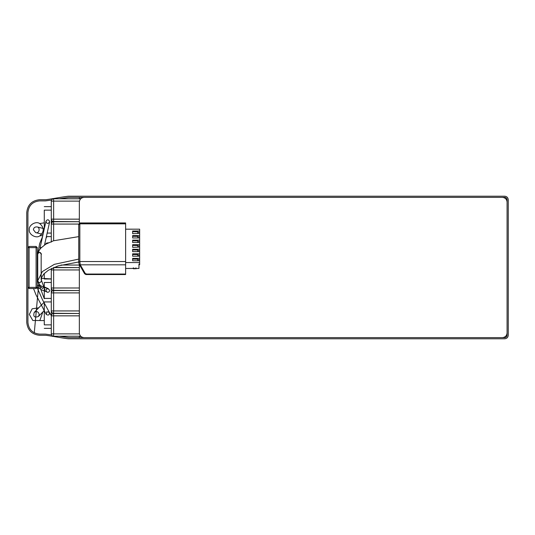 <?xml version="1.0" encoding="UTF-8"?>
<svg xmlns="http://www.w3.org/2000/svg" width="535" height="535" viewBox="0 0 535 535"><rect width="100%" height="100%" fill="white"/><g stroke="black" fill="none" stroke-linecap="round" stroke-linejoin="round"><path stroke-width="0.8" d="M80.925 198.545L79.34 198.545L79.34 197.382M507.08 216.08L507.08 199.715C506.933 198.304 506.157 197.529 504.746 197.382L84.015 197.382C81.2 197.676 79.641 199.234 79.34 202.056C79.641 199.234 81.2 197.676 84.015 197.382L502.405 197.382C505.227 197.676 506.785 199.234 507.08 202.056C506.785 199.234 505.227 197.676 502.405 197.382M502.405 337.618C505.227 337.324 506.785 335.766 507.08 332.944C506.785 335.766 505.227 337.324 502.405 337.618L504.746 337.618C506.157 337.471 506.933 336.696 507.08 335.284L507.08 199.715C506.933 198.304 506.157 197.529 504.746 197.382L68.821 197.382L59.204 198.779M59.204 336.221L68.821 337.618L504.746 337.618C506.157 337.471 506.933 336.696 507.08 335.284L507.08 318.92M79.34 337.618L79.34 336.455L80.925 336.455M80.678 336.221L53.627 336.221C52.223 336.067 51.44 335.291 51.293 333.88L51.293 315.844C51.44 314.433 52.223 313.657 53.627 313.51L79.34 313.51L53.627 313.276C52.223 313.122 51.44 312.346 51.293 310.935L51.293 292.899C51.44 291.488 52.223 290.712 53.627 290.565L79.34 290.565L53.627 290.331C52.223 290.177 51.44 289.402 51.293 287.99L51.293 269.954L52.009 268.269M53.447 267.627L79.34 267.614L54.022 267.386M51.293 242.101L51.293 224.065C51.44 222.654 52.223 221.878 53.627 221.724L79.34 221.724L53.627 221.49C52.223 221.343 51.44 220.567 51.293 219.156L51.293 201.12C51.44 199.709 52.223 198.933 53.627 198.779L80.678 198.779M84.015 337.618C81.2 337.324 79.641 335.766 79.34 332.944C79.641 335.766 81.2 337.324 84.015 337.618M507.08 332.944L507.08 202.056M79.34 332.944L79.34 264.651M79.34 223.128L79.34 202.056M29.091 246.461L29.091 247.631L27.92 247.631L29.091 246.461L36.099 246.461L37.269 247.631L37.269 287.369L36.099 288.539L29.091 288.539L27.92 287.369L36.099 287.369L36.099 247.631L29.091 247.631L29.091 288.539M29.325 229.756C28.482 234.437 36.213 238.898 39.844 235.828C44.318 231.782 44.318 227.729 39.844 223.684C36.213 220.614 28.482 225.075 29.325 229.756M33.417 229.756L35.624 232.591C39.322 233.929 40.546 227.355 37.035 226.92C34.842 226.8 33.638 227.743 33.417 229.756M49.655 221.61L49.615 222.005C47.849 224.125 46.632 223.864 45.963 221.209C47.388 219.203 48.618 219.337 49.655 221.61M44.278 228.806L44.278 210.135C44.278 205.614 44.278 205.614 44.278 210.135C44.278 205.614 44.278 205.614 44.278 210.135L51.293 210.135M78.712 224.065L51.293 224.065L51.293 219.156L79.34 219.156M41.449 247.451L40.011 248.113L40.272 248.775M48.391 242.783L46.659 243.064L45.99 244.04M51.293 278.976L44.278 278.976C44.278 283.496 44.278 283.496 44.278 278.976C44.278 283.496 44.278 283.496 44.278 278.976L44.278 273.492M79.34 269.954L51.293 269.954L51.293 268.617M51.293 298.41L44.278 298.41L44.278 292.077L44.886 289.616L41.355 280.166M49.628 290.117C49.608 291.662 48.812 292.371 47.247 292.237C45.395 290.639 45.602 289.422 47.856 288.579L49.628 290.117M79.34 292.899L51.293 292.899L51.293 287.99L79.34 287.99M44.278 291.461L44.278 288.706L44.886 289.616M44.278 287.99L44.278 282.48L51.293 282.48M41.991 286.513L43.161 286.439C43.857 286.727 43.683 287.409 42.646 288.499L39.516 285.924L38.995 283.349L38.915 284.319L41.991 286.513M51.293 324.865L44.278 324.865C44.278 329.386 44.278 329.386 44.278 324.865C44.278 329.386 44.278 329.386 44.278 324.865L44.278 301.921C44.278 297.4 44.278 297.4 44.278 301.921C44.278 297.4 44.278 297.4 44.278 301.921L51.293 301.921M46.779 311.818L49.3 312.293C49.668 314.948 48.652 315.677 46.257 314.466L46.779 311.818M79.34 315.844L51.293 315.844L51.293 310.935L79.34 310.935M46.619 311.932L48.953 311.932M37.738 280.822L37.738 254.178C38.981 251.764 40.232 251.764 41.476 254.178C40.232 251.764 38.981 251.764 37.738 254.178L37.738 280.822C38.981 283.236 40.232 283.236 41.476 280.822L41.476 277.825L41.476 280.822C40.232 283.236 38.981 283.236 37.738 280.822L42.372 271.553L54.316 264.35L78.665 259.121M39.256 314.433L38.426 316.479C34.38 317.884 32.989 316.519 34.247 312.393C36.701 310.895 38.373 311.577 39.256 314.433M38.701 307.832L32.16 308.802L29.325 314.433L32.829 320.505L39.844 320.505L42.88 311.918M68.821 338.789L504.746 338.789C506.859 338.568 508.029 337.398 508.25 335.284L508.25 199.715C508.029 197.602 506.859 196.432 504.746 196.211L68.821 196.211C65.838 196.231 47.662 199.736 45.448 199.715L39.603 199.715C31.853 200.531 27.566 204.818 26.75 212.569L26.75 322.431C27.566 330.182 31.853 334.469 39.603 335.284L45.448 335.284C47.662 335.264 65.838 338.769 68.821 338.789C65.838 338.769 47.662 335.264 45.448 335.284M507.08 199.715C506.933 198.304 506.157 197.529 504.746 197.382M504.746 337.618C506.157 337.471 506.933 336.696 507.08 335.284M51.547 200.057L45.448 200.886L39.603 200.886C32.555 201.628 28.663 205.527 27.92 212.569L27.92 322.431C28.663 329.473 32.555 333.372 39.603 334.114L45.448 334.114L51.547 334.943M504.746 338.789C506.859 338.568 508.029 337.398 508.25 335.284M508.25 199.715C508.029 197.602 506.859 196.432 504.746 196.211M39.603 199.715C31.853 200.531 27.566 204.818 26.75 212.569M26.75 322.431C27.566 330.182 31.853 334.469 39.603 335.284M132.64 247.344L139.648 247.083L139.648 229.174L125.625 229.174M137.783 237.968L137.783 236.276L132.64 236.276M137.783 242.522L137.783 240.837L132.64 240.837L137.783 240.931M137.783 247.083L137.783 245.398L132.64 245.398M137.783 251.644L137.783 249.959L132.64 249.959M137.783 256.205L137.783 254.52L132.64 254.52L137.783 254.607M137.783 260.766L137.783 259.074L132.64 259.074M138.953 264.083L138.953 268.463L125.625 268.463M132.64 233.668L139.648 233.407M137.783 233.407L137.783 231.715L132.64 231.715L137.783 231.809M132.847 268.189L133.67 268.831L136.933 268.463M138.953 265.24L138.953 266.076M138.953 264.711L139.648 264.711L139.648 262.551L125.625 262.551M139.648 247.083L139.648 262.551M139.648 235.574L132.64 235.574L132.64 237.968L139.648 237.968M139.648 231.013L132.64 231.013L132.64 233.407M139.648 258.378L132.64 258.378L132.64 260.766L139.648 260.766M139.648 253.817L132.64 253.817L132.64 256.205L139.648 256.205M139.648 249.256L132.64 249.256L132.64 251.644L139.648 251.644M139.648 244.696L132.64 244.696L132.64 247.083M139.648 240.135L132.64 240.135L132.64 242.522L139.648 242.522M135.937 267.821L135.937 268.831M133.67 267.821L133.67 268.831M137.783 232.31L139.648 232.31M137.783 259.676L139.648 259.676M137.783 259.167L132.64 259.094M137.783 255.115L139.648 255.115M137.783 250.554L139.648 250.554M137.783 250.046L132.64 249.979M137.783 245.993L139.648 245.993M137.783 245.491L132.64 245.418M137.783 241.432L139.648 241.432M137.783 236.871L139.648 236.871M137.783 236.37L132.64 236.296M79.835 223.837L80.257 223.443L79.835 223.837L79.835 261.535L80.257 264.818L79.153 264.143L78.739 262.498L78.739 224.807L79.835 223.837L125.625 223.837L125.625 274.054L125.625 273.659L125.625 274.054L85.593 274.054L86.015 273.659L85.593 274.054L84.584 273.719L79.153 264.143M125.625 223.443L125.625 223.837L125.625 223.443L80.257 223.443M79.842 223.603L79.488 223.871M79.434 201.12L53.627 201.12L53.627 221.49M51.293 201.12L53.627 201.12L53.627 198.779M53.627 221.724L53.627 240.737M61.003 265.046L79.34 265.046M53.627 267.614L53.627 290.331M53.627 290.565L53.627 313.276M53.627 313.51L53.627 333.88L79.434 333.88M53.627 336.221L53.627 333.88L51.293 333.88M37.269 287.369L36.099 287.369L36.099 288.539M36.099 246.461L36.099 247.631L37.269 247.631M47.167 233.079L51.293 233.079M78.739 224.807L78.739 262.498L79.835 261.535L125.625 261.535M85.593 274.054L80.257 264.818L125.625 264.818M84.497 273.378L79.494 264.731M43.041 234.417L35.624 232.591M44.278 228.699L37.069 226.927M51.293 236.59L46.391 236.59M51.293 206.63L44.278 206.63M40.011 248.113L45.956 221.216M44.545 244.936L49.615 222.005M37.269 262.163L37.738 263.501M37.269 256.492L37.738 254.927M45.174 244.528L46.659 243.064M43.161 286.432L48.331 288.653L44.044 287.369L47.856 288.579M39.55 286.011L37.269 285.322L39.55 286.011M38.159 282.293L37.336 279.932L37.738 277.866M37.738 271.232L37.269 271.787M37.269 286.887L41.65 289.87L47.802 292.317M51.293 328.37L44.278 328.37M37.738 274.696L37.269 274.816M33.518 288.539L35.972 294.772L46.257 314.466M49.3 312.293L51.293 315.643M63.471 336.221L63.939 337.01L63.471 336.221M49.394 312.44L42.519 299.827L37.203 287.756M37.269 278.902L37.738 278.628M41.476 278.361L51.293 278.909L41.476 278.361M37.738 278.153L37.269 278.126L37.738 278.153M38.915 284.319L37.738 280.928M39.516 285.924L44.278 298.677M42.553 236.63L39.664 243.552L37.738 254.038M46.986 236.59L46.077 238.008M38.881 282.547L34.273 332.83L38.881 282.547M38.38 316.526L44.278 310.487M44.278 302.128L34.233 312.407M78.665 224.56L79.996 222.948L125.625 222.948M84.584 273.719L85.854 274.549L125.625 274.549M78.665 262.257L79.24 264.484M78.665 236.637L53.553 240.763L45.729 244.187L40.76 248.186L39.182 250.387L37.911 253.664C37.376 253.871 39.57 251.865 39.61 252.473L41.168 253.817L41.168 279.551L41.643 277.371L43.816 273.987L48.337 270.269L58.088 265.908L78.665 261.996M44.278 320.572L39.73 320.572M52.724 221.309L51.293 221.57M44.278 222.841L39.63 223.563M39.737 235.888L42.8 235.514"/></g></svg>

